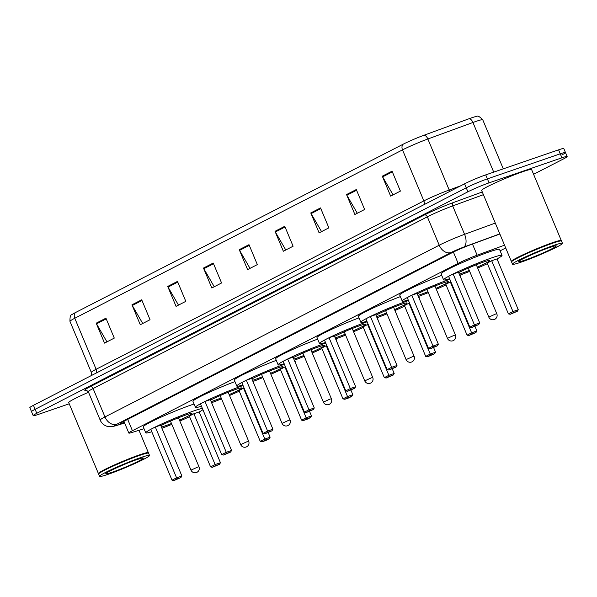 <?xml version="1.0" encoding="UTF-8"?>
<svg xmlns="http://www.w3.org/2000/svg" width="597" height="597" viewBox="0 0 597 597"><rect width="100%" height="100%" fill="white"/><g stroke="black" fill="none" stroke-linecap="round" stroke-linejoin="round"><path stroke-width="0.9" d="M504.54 245.173L477.145 255.203A16.246 1.164 157.3 0 0 458.13 263.374L132.422 430.713A16.246 1.164 157.3 0 0 128.825 433.064A16.246 1.164 157.3 0 0 132.228 432.415L144.026 428.713M500.114 250.83L505.704 247.964M69.222 403.788L38.417 414.385A16.246 1.164 -22.7 0 1 33.186 415.639A16.246 1.164 -22.7 0 1 36.783 413.288L467.914 191.786A16.246 1.164 -22.7 0 1 489.055 182.861L561.919 157.802A16.246 1.164 -22.7 0 1 567.15 156.541A16.246 1.164 -22.7 0 1 563.553 158.899L533.576 174.294M33.186 415.639L31.514 411.654A16.246 1.164 -22.7 0 1 35.119 409.303L466.242 187.801A16.246 1.164 -22.7 0 1 487.383 178.876L560.255 153.817A16.246 1.164 -22.7 0 1 565.486 152.556A16.246 1.164 -22.7 0 1 561.881 154.914M499.868 234.017L471.055 244.569A16.246 1.164 157.3 0 0 452.041 252.732L124.034 421.258A16.246 1.164 157.3 0 0 120.43 423.609A16.246 1.164 157.3 0 0 123.833 422.96L124.504 422.743M565.486 152.556L563.814 148.571A16.246 1.164 -22.7 0 0 558.583 149.832L485.719 174.884A16.246 1.164 -22.7 0 0 464.578 183.816L33.447 405.311A16.246 1.164 -22.7 0 0 29.85 407.669L31.514 411.654A16.246 1.164 -22.7 0 1 35.119 409.303L466.242 187.801A16.246 1.164 -22.7 0 1 487.383 178.876L560.255 153.817A16.246 1.164 -22.7 0 1 565.486 152.556L567.15 156.541M75.506 312.537L403.244 144.161A17.761 1.269 -22.7 0 1 424.034 135.228L469.115 118.713A17.761 1.269 -22.7 0 1 476.533 116.437C477.593 115.452 479.667 116.572 482.757 119.796A21.656 1.552 157.3 0 0 472.943 122.482L427.862 138.989A21.656 1.552 157.3 0 0 402.512 149.884L74.774 318.261A5.418 3.992 -117.2 0 1 75.506 312.537A17.761 1.269 -22.7 0 0 71.953 314.612C70.506 314.679 69.849 316.94 69.976 321.402L91.319 372.424A21.656 1.552 -22.7 0 1 96.117 369.282L423.855 200.898A21.656 1.552 -22.7 0 1 449.205 190.01L460.757 185.779M320.529 207.92L328.865 227.853L319.111 232.86L310.776 212.935L320.529 207.92M356.297 189.547L364.633 209.472L354.879 214.487L346.544 194.555L356.297 189.547M392.057 171.175L400.4 191.1L390.639 196.114L382.304 176.182L392.057 171.175M213.233 263.046L221.577 282.978L211.823 287.985L203.48 268.053L213.233 263.046M177.473 281.418L185.809 301.351L176.055 306.358L167.72 286.433L177.473 281.418M141.705 299.798L150.041 319.723L140.288 324.738L131.952 304.806L141.705 299.798M105.945 318.171L114.281 338.096L104.527 343.111L96.192 323.178L105.945 318.171M284.769 226.293L293.105 246.225L283.351 251.24L275.016 231.308L284.769 226.293M249.001 244.673L257.337 264.598L247.583 269.613L239.248 249.68L249.001 244.673M250.016 268.366L239.584 250.359A4.328 3.194 -117.2 0 1 239.248 249.68M285.776 249.986L275.351 231.987A4.328 3.194 -117.2 0 1 275.016 231.308M106.953 341.865L96.527 323.858A4.328 3.194 -117.2 0 1 96.192 323.178M142.72 323.484L132.288 305.485A4.328 3.194 -117.2 0 1 131.952 304.806M178.488 305.112L168.055 287.105A4.328 3.194 -117.2 0 1 167.72 286.433M214.248 286.739L203.816 268.732A4.328 3.194 -117.2 0 1 203.48 268.053M393.072 194.861L382.64 176.861A4.328 3.194 -117.2 0 1 382.304 176.182M357.312 213.241L346.879 195.234A4.328 3.194 -117.2 0 1 346.544 194.555M321.544 231.614L311.112 213.607A4.328 3.194 -117.2 0 1 310.776 212.935M98.721 473.779L98.55 473.712A27.074 1.933 -22.7 0 1 98.43 473.615A27.074 1.933 -22.7 0 1 112.624 465.757A27.074 1.933 -22.7 0 1 139.661 454.81A27.074 1.933 -22.7 0 1 148.384 452.713A27.074 1.933 -22.7 0 1 148.369 452.869L148.302 453.041M99.58 476.354L98.639 474.108A27.074 1.933 -22.7 0 1 98.647 473.958L98.796 473.6A26.805 1.918 -22.7 0 1 113.646 465.615A26.805 1.918 -22.7 0 1 139.608 455.145A26.805 1.918 -22.7 0 1 148.123 452.966L148.474 453.116A27.074 1.933 -22.7 0 1 148.593 453.213L149.526 455.459A27.074 1.933 -22.7 0 1 135.332 463.309A27.074 1.933 -22.7 0 1 108.296 474.257A27.074 1.933 -22.7 0 1 99.58 476.354A27.074 1.933 -22.7 0 1 113.773 468.496A27.074 1.933 -22.7 0 1 140.81 457.548A27.074 1.933 -22.7 0 1 149.526 455.459M98.647 473.958A27.074 1.933 -22.7 0 1 113.646 465.884A27.074 1.933 -22.7 0 1 139.87 455.31A27.074 1.933 -22.7 0 1 148.474 453.116M98.43 473.615L68.73 402.609A27.074 1.933 -22.7 0 1 88.543 392.259M151.78 431.765A31.678 2.261 -22.7 0 1 145.758 432.855A31.678 2.261 -22.7 0 1 162.362 423.661A31.678 2.261 -22.7 0 1 193.995 410.855A31.678 2.261 -22.7 0 1 202.353 408.385M202.92 409.729A31.678 2.261 -22.7 0 1 199.197 411.93M189.577 416.684A31.678 2.261 -22.7 0 1 179.839 421.027M171.846 424.37A31.678 2.261 -22.7 0 1 161.921 428.25M145.758 432.855L143.258 426.87A31.678 2.261 -22.7 0 1 159.862 417.684A31.678 2.261 -22.7 0 1 191.495 404.878A31.678 2.261 -22.7 0 1 194.055 404.02M171.473 423.482A18.41 1.313 -22.7 0 1 163.921 426.31A18.41 1.313 -22.7 0 1 161.444 427.116M160.854 425.706A18.41 1.313 -22.7 0 1 186.033 414.945A18.41 1.313 -22.7 0 1 191.958 413.52A18.41 1.313 -22.7 0 1 179.466 420.139M193.876 413.743L189.324 416.079L210.584 466.899L215.136 464.563L193.876 413.743L199.189 411.915L220.45 462.735L215.136 464.563L215.659 465.63L212.413 467.302L219.457 464.324L215.659 465.63M155.317 427.004L150.765 429.34L172.026 480.16L176.578 477.824L155.317 427.004L160.63 425.176L181.891 475.996L176.578 477.824L177.1 478.891L173.854 480.563L180.898 477.585L177.1 478.891M180.898 477.585L181.891 475.996M172.026 480.16L173.854 480.563M219.457 464.324L220.45 462.735M210.584 466.899L212.413 467.302M511.644 261.635L511.472 261.568A27.074 1.933 -22.7 0 1 511.353 261.464A27.074 1.933 -22.7 0 1 525.547 253.606A27.074 1.933 -22.7 0 1 552.583 242.666A27.074 1.933 -22.7 0 1 561.299 240.569A27.074 1.933 -22.7 0 1 561.292 240.725L561.225 240.897M511.353 261.464L481.652 190.465A27.074 1.933 -22.7 0 1 495.846 182.607A27.074 1.933 -22.7 0 1 522.882 171.667A27.074 1.933 -22.7 0 1 531.606 169.57L561.299 240.569M512.495 264.202L511.562 261.964A27.074 1.933 -22.7 0 1 511.569 261.807L511.719 261.456A26.805 1.918 -22.7 0 1 526.561 253.464A26.805 1.918 -22.7 0 1 552.524 243.001A26.805 1.918 -22.7 0 1 561.038 240.822L561.396 240.964A27.074 1.933 -22.7 0 1 561.508 241.069L562.449 243.307A27.074 1.933 -22.7 0 1 548.255 251.165A27.074 1.933 -22.7 0 1 521.218 262.113A27.074 1.933 -22.7 0 1 512.495 264.202A27.074 1.933 -22.7 0 1 526.688 256.352A27.074 1.933 -22.7 0 1 553.732 245.404A27.074 1.933 -22.7 0 1 562.449 243.307M511.569 261.807A27.074 1.933 -22.7 0 1 526.569 253.74A27.074 1.933 -22.7 0 1 552.792 243.166A27.074 1.933 -22.7 0 1 561.396 240.964M253.471 382.707A31.678 2.261 -22.7 0 1 253.882 382.878A31.678 2.261 -22.7 0 1 253.718 383.296M239.255 391.162A31.678 2.261 -22.7 0 1 229.517 395.498M221.524 398.841A31.678 2.261 -22.7 0 1 211.599 402.729M221.159 397.953A18.41 1.313 -22.7 0 1 213.607 400.781A18.41 1.313 -22.7 0 1 211.122 401.594M210.532 400.184A18.41 1.313 -22.7 0 1 235.711 389.423A18.41 1.313 -22.7 0 1 241.643 387.998A18.41 1.313 -22.7 0 1 229.151 394.61M243.554 388.214L239.001 390.557L260.262 441.377L264.814 439.041L243.554 388.214L244.091 388.035M201.458 406.244A31.678 2.261 -22.7 0 1 195.435 407.326A31.678 2.261 -22.7 0 1 211.674 398.303A31.678 2.261 -22.7 0 1 243.046 385.55M204.995 401.475L200.443 403.818L221.703 454.638L226.256 452.295L204.995 401.475L210.308 399.647L231.569 450.474L226.256 452.295L226.785 453.369L223.532 455.041L230.576 452.063L226.785 453.369M195.435 407.326L192.935 401.348A31.678 2.261 -22.7 0 1 234.919 381.61M265.344 440.108L262.09 441.78L265.881 440.474L269.135 438.802L265.344 440.108L264.814 439.041L270.128 437.213L268.217 432.646M230.576 452.063L231.569 450.474M221.703 454.638L223.532 455.041M269.135 438.802L270.128 437.213M260.262 441.377L262.09 441.78M294.828 361.461A31.678 2.261 -22.7 0 1 295.239 361.633A31.678 2.261 -22.7 0 1 295.067 362.043M280.612 369.909A31.678 2.261 -22.7 0 1 270.874 374.252M262.881 377.595A31.678 2.261 -22.7 0 1 252.956 381.483M262.516 376.707A18.41 1.313 -22.7 0 1 254.964 379.535A18.41 1.313 -22.7 0 1 252.479 380.341M251.889 378.938A18.41 1.313 -22.7 0 1 277.068 368.177A18.41 1.313 -22.7 0 1 283 366.752A18.41 1.313 -22.7 0 1 270.508 373.364M284.911 366.968L280.359 369.304L301.619 420.131L306.171 417.788L284.911 366.968L285.448 366.789M242.815 384.99A31.678 2.261 -22.7 0 1 236.793 386.08A31.678 2.261 -22.7 0 1 253.031 377.058A31.678 2.261 -22.7 0 1 284.403 364.297M246.352 380.229L241.8 382.565L263.061 433.392L267.613 431.049L246.352 380.229L251.665 378.401L272.926 429.221L267.613 431.049L268.143 432.116L264.889 433.788L271.933 430.818L268.143 432.116M236.793 386.08L234.293 380.102A31.678 2.261 -22.7 0 1 276.277 360.364M306.701 418.863L303.448 420.527L307.239 419.228L310.492 417.557L306.701 418.863L306.171 417.788L311.485 415.96L309.574 411.4M271.933 430.818L272.926 429.221M263.061 433.392L264.889 433.788M310.492 417.557L311.485 415.96M301.619 420.131L303.448 420.527M336.186 340.208A31.678 2.261 -22.7 0 1 336.596 340.38A31.678 2.261 -22.7 0 1 336.424 340.797M321.97 348.663A31.678 2.261 -22.7 0 1 312.231 353.006M304.239 356.349A31.678 2.261 -22.7 0 1 294.314 360.23M303.873 355.461A18.41 1.313 -22.7 0 1 296.321 358.29A18.41 1.313 -22.7 0 1 293.836 359.095M293.246 357.685A18.41 1.313 -22.7 0 1 318.425 346.924A18.41 1.313 -22.7 0 1 324.358 345.506A18.41 1.313 -22.7 0 1 311.865 352.118M326.268 345.723L321.716 348.058L342.976 398.878L347.529 396.542L326.268 345.723L326.805 345.536M284.172 363.745A31.678 2.261 -22.7 0 1 278.15 364.834A31.678 2.261 -22.7 0 1 294.388 355.805A31.678 2.261 -22.7 0 1 325.761 343.051M287.709 358.984L283.157 361.319L304.418 412.139L308.97 409.803L287.709 358.984L293.023 357.155L314.283 407.975L308.97 409.803L309.5 410.87L306.246 412.542L313.291 409.564L309.5 410.87M278.15 364.834L275.65 358.849A31.678 2.261 -22.7 0 1 317.634 339.111M348.058 397.609L344.805 399.281L348.596 397.975L351.849 396.304L348.058 397.609L347.529 396.542L352.842 394.714L350.932 390.147M313.291 409.564L314.283 407.975M304.418 412.139L306.246 412.542M351.849 396.304L352.842 394.714M342.976 398.878L344.805 399.281M377.543 318.962A31.678 2.261 -22.7 0 1 377.953 319.134A31.678 2.261 -22.7 0 1 377.782 319.552M363.327 327.417A31.678 2.261 -22.7 0 1 353.588 331.76M345.596 335.104A31.678 2.261 -22.7 0 1 335.671 338.984M345.23 334.208A18.41 1.313 -22.7 0 1 337.678 337.036A18.41 1.313 -22.7 0 1 335.193 337.85M334.604 336.439A18.41 1.313 -22.7 0 1 359.782 325.678A18.41 1.313 -22.7 0 1 365.715 324.253A18.41 1.313 -22.7 0 1 353.223 330.865M367.625 324.477L363.073 326.813L384.334 377.632L388.886 375.297L367.625 324.477L368.162 324.29M325.529 342.499A31.678 2.261 -22.7 0 1 319.507 343.581A31.678 2.261 -22.7 0 1 335.745 334.559A31.678 2.261 -22.7 0 1 367.118 321.805M329.066 337.73L324.514 340.074L345.775 390.893L350.327 388.557L329.066 337.73L334.38 335.91L355.64 386.729L350.327 388.557L350.857 389.625L347.603 391.296L354.648 388.319L350.857 389.625M319.507 343.581L317.007 337.603A31.678 2.261 -22.7 0 1 358.991 317.865M389.416 376.364L386.162 378.035L393.207 375.058L389.416 376.364L388.886 375.297L394.199 373.468L392.289 368.901M354.648 388.319L355.64 386.729M345.775 390.893L347.603 391.296M393.207 375.058L394.199 373.468M384.334 377.632L386.162 378.035M418.9 297.716A31.678 2.261 -22.7 0 1 419.31 297.888A31.678 2.261 -22.7 0 1 419.139 298.299M404.684 306.164A31.678 2.261 -22.7 0 1 394.945 310.507M386.953 313.85A31.678 2.261 -22.7 0 1 377.028 317.738M386.58 312.962A18.41 1.313 -22.7 0 1 379.028 315.791A18.41 1.313 -22.7 0 1 376.55 316.604M375.961 315.194A18.41 1.313 -22.7 0 1 401.139 304.433A18.41 1.313 -22.7 0 1 407.072 303.007A18.41 1.313 -22.7 0 1 394.572 309.619M408.982 303.224L404.43 305.567L425.691 356.387L430.243 354.043L408.982 303.224L409.52 303.045M366.886 321.253A31.678 2.261 -22.7 0 1 360.864 322.335A31.678 2.261 -22.7 0 1 377.103 313.313A31.678 2.261 -22.7 0 1 408.475 300.56M370.424 316.485L365.871 318.82L387.132 369.647L391.684 367.304L370.424 316.485L375.737 314.656L396.998 365.476L391.684 367.304L392.207 368.379L388.96 370.043L396.005 367.073L392.207 368.379M360.864 322.335L358.364 316.358A31.678 2.261 -22.7 0 1 400.348 296.619M430.765 355.118L427.519 356.79L434.564 353.812L430.765 355.118L430.243 354.043L435.556 352.215L433.646 347.655M396.005 367.073L396.998 365.476M387.132 369.647L388.96 370.043M434.564 353.812L435.556 352.215M425.691 356.387L427.519 356.79M460.257 276.471A31.678 2.261 -22.7 0 1 460.668 276.642A31.678 2.261 -22.7 0 1 460.496 277.053M446.041 284.918A31.678 2.261 -22.7 0 1 436.303 289.261M428.31 292.605A31.678 2.261 -22.7 0 1 418.385 296.485M427.937 291.717A18.41 1.313 -22.7 0 1 420.385 294.545A18.41 1.313 -22.7 0 1 417.907 295.351M417.318 293.94A18.41 1.313 -22.7 0 1 442.496 283.187A18.41 1.313 -22.7 0 1 448.429 281.762A18.41 1.313 -22.7 0 1 435.929 288.373M450.339 281.978L445.787 284.314L467.048 335.133L471.6 332.798L450.339 281.978L450.877 281.791M408.244 300A31.678 2.261 -22.7 0 1 402.221 301.089A31.678 2.261 -22.7 0 1 418.46 292.06A31.678 2.261 -22.7 0 1 449.832 279.306M411.781 295.239L407.229 297.575L428.489 348.394L433.041 346.059L411.781 295.239L417.094 293.411L438.355 344.23L433.041 346.059L433.564 347.126L430.318 348.797L437.362 345.82L433.564 347.126M402.221 301.089L399.721 295.105A31.678 2.261 -22.7 0 1 441.705 275.366M472.123 333.865L468.876 335.536L475.921 332.559L472.123 333.865L471.6 332.798L476.913 330.969L475.003 326.402M437.362 345.82L438.355 344.23M428.489 348.394L430.318 348.797M475.921 332.559L476.913 330.969M467.048 335.133L468.876 335.536M449.601 278.754A31.678 2.261 -22.7 0 1 443.578 279.836A31.678 2.261 -22.7 0 1 460.183 270.65A31.678 2.261 -22.7 0 1 491.824 257.844A31.678 2.261 -22.7 0 1 502.025 255.389A31.678 2.261 -22.7 0 1 497.017 258.919L491.697 260.732L487.145 263.068L508.405 313.888L512.957 311.552L491.697 260.732M487.398 263.673A31.678 2.261 -22.7 0 1 477.66 268.016M469.667 271.359A31.678 2.261 -22.7 0 1 459.742 275.239M443.578 279.836L441.079 273.859A31.678 2.261 -22.7 0 1 457.683 264.665A31.678 2.261 -22.7 0 1 489.316 251.867A31.678 2.261 -22.7 0 1 499.517 249.412L502.025 255.389M469.294 270.463A18.41 1.313 -22.7 0 1 461.742 273.292A18.41 1.313 -22.7 0 1 459.265 274.105M458.675 272.695A18.41 1.313 -22.7 0 1 483.854 261.934A18.41 1.313 -22.7 0 1 489.786 260.508A18.41 1.313 -22.7 0 1 477.287 267.12M453.138 273.986L448.586 276.329L469.846 327.149L474.399 324.813L453.138 273.986L458.451 272.165L479.712 322.984L474.399 324.813L474.921 325.88L471.675 327.552L478.719 324.574L474.921 325.88M513.48 312.619L510.234 314.291L517.278 311.313L513.48 312.619L512.957 311.552L518.271 309.724L497.01 258.904M478.719 324.574L479.712 322.984M469.846 327.149L471.675 327.552M517.278 311.313L518.271 309.724M508.405 313.888L510.234 314.291M127.683 419.378L132.422 430.713M453.392 252.053L458.13 263.374M472.473 244.046L477.145 255.203M86.505 390.184A24.365 1.739 -22.7 0 1 90.154 386.707L424.407 214.972A24.365 1.739 -22.7 0 1 452.929 202.719L482.279 191.973M36.783 413.288L33.447 405.311M561.919 157.802L558.583 149.832M489.055 182.861L485.719 174.884M467.914 191.786L464.578 183.816M88.296 391.677L100.177 420.079A21.656 1.552 -22.7 0 1 104.975 416.945L93.095 388.543A21.656 1.552 157.3 0 0 88.296 391.677L86.222 390.154M499.816 233.882L463.66 247.121A10.828 0.776 157.3 0 0 450.989 252.568L116.736 424.295A10.828 7.992 -117.2 0 1 104.975 416.945L439.228 245.21A21.656 1.552 -22.7 0 1 464.578 234.322L452.698 205.92A21.656 1.552 157.3 0 0 427.348 216.815L93.095 388.543A2.709 2 62.8 0 0 90.154 386.707M463.66 247.121A10.828 5.769 69.9 0 0 464.578 234.322L495.294 223.077M483.413 194.674L452.698 205.92A2.709 1.44 -110.1 0 1 452.929 202.719M450.989 252.568A10.828 7.992 -117.2 0 1 439.228 245.21L427.348 216.815A2.709 2 62.8 0 0 424.407 214.972M116.736 424.295A10.828 0.776 157.3 0 0 116.602 425.43L124.586 422.93M116.602 425.43A10.828 8.545 72.6 0 1 115.676 425.795L124.609 422.997M123.288 421.646L123.833 422.96M403.244 144.161A5.418 3.992 62.8 0 0 402.512 149.884L423.855 200.898A5.418 3.992 -117.2 0 1 424.288 204.517M424.034 135.228A5.418 2.888 69.9 0 1 427.862 138.989L449.205 190.01A5.418 2.888 -110.1 0 0 449.899 191.353M96.55 372.894A5.418 3.992 -117.2 0 0 96.117 369.282L74.774 318.261A21.656 1.552 157.3 0 0 69.976 321.402M469.115 118.713A5.418 2.888 69.9 0 1 472.943 122.482L493.719 172.137M249.292 245.367L239.584 250.359M213.532 263.747L203.816 268.732M177.764 282.12L168.055 287.105M141.996 300.492L132.288 305.485M106.236 318.865L96.527 323.858M285.06 226.994L275.351 231.987M320.82 208.622L311.112 213.607M356.588 190.242L346.879 195.234M392.356 171.869L382.64 176.861M125.549 463.921A17.656 1.261 -22.7 0 1 122.437 465.22M136.78 459.623A20.365 1.455 -22.7 0 1 138.825 460.996A20.365 1.455 -22.7 0 1 112.326 472.182A20.365 1.455 -22.7 0 1 110.281 470.809A20.365 1.455 -22.7 0 1 136.78 459.623M197.585 467.123L190.988 470.13A4.328 4.328 0 0 0 196.965 472.309A4.328 4.328 0 0 0 198.98 466.787L197.585 467.123M538.472 251.777A17.656 1.261 -22.7 0 1 535.36 253.076M549.703 247.479A20.365 1.455 -22.7 0 1 551.747 248.852A20.365 1.455 -22.7 0 1 525.248 260.038A20.365 1.455 -22.7 0 1 523.203 258.665A20.365 1.455 -22.7 0 1 549.703 247.479M247.27 441.601L240.673 444.608A4.328 4.328 0 0 0 246.643 446.787A4.328 4.328 0 0 0 248.665 441.265L247.27 441.601M288.627 420.348L282.03 423.355A4.328 4.328 0 0 0 288 425.542A4.328 4.328 0 0 0 290.023 420.012L288.627 420.348M329.984 399.102L323.387 402.109A4.328 4.328 0 0 0 329.357 404.288A4.328 4.328 0 0 0 331.38 398.766L329.984 399.102M371.341 377.856L364.745 380.864A4.328 4.328 0 0 0 370.715 383.043A4.328 4.328 0 0 0 372.737 377.52L371.341 377.856M412.699 356.603L406.094 359.61A4.328 4.328 0 0 0 412.072 361.797A4.328 4.328 0 0 0 414.087 356.267L412.699 356.603M454.056 335.357L447.452 338.365A4.328 4.328 0 0 0 453.429 340.544A4.328 4.328 0 0 0 455.444 335.021L454.056 335.357M495.413 314.112L488.809 317.119A4.328 4.328 0 0 0 494.786 319.298A4.328 4.328 0 0 0 496.801 313.776L495.413 314.112M123.907 421.318L128.825 433.064M100.177 420.079C101.527 423.139 103.788 425.198 106.945 426.265L111.751 426.713L115.676 425.795M482.757 119.796L503.278 168.847M91.319 372.424L91.632 375.423M148.384 452.713L139.004 430.288M141.698 458.13L136.616 459.69C125.885 463.108 104.915 473.16 106.803 472.854L106.975 472.652M178.481 417.773L198.98 466.787M170.488 421.116L190.988 470.13M554.62 245.986L549.538 247.546C538.807 250.964 517.83 261.008 519.726 260.71L519.897 260.508M253.882 382.878L253.247 381.371M228.158 392.251L248.665 441.265M220.166 395.595L240.673 444.608M295.239 361.633L294.605 360.125M269.516 371.006L290.023 420.012M261.523 374.349L282.03 423.355M336.596 340.38L335.962 338.872M310.873 349.752L331.38 398.766M302.88 353.096L323.387 402.109M377.953 319.134L377.319 317.626M352.23 328.507L372.737 377.52M344.238 331.85L364.745 380.864M419.31 297.888L418.676 296.381M393.587 307.261L414.087 356.267M385.595 310.604L406.094 359.61M460.668 276.642L460.033 275.127M434.944 286.008L455.444 335.021M426.952 289.351L447.452 338.365M476.302 264.762L496.801 313.776M468.309 268.105L488.809 317.119"/></g></svg>
